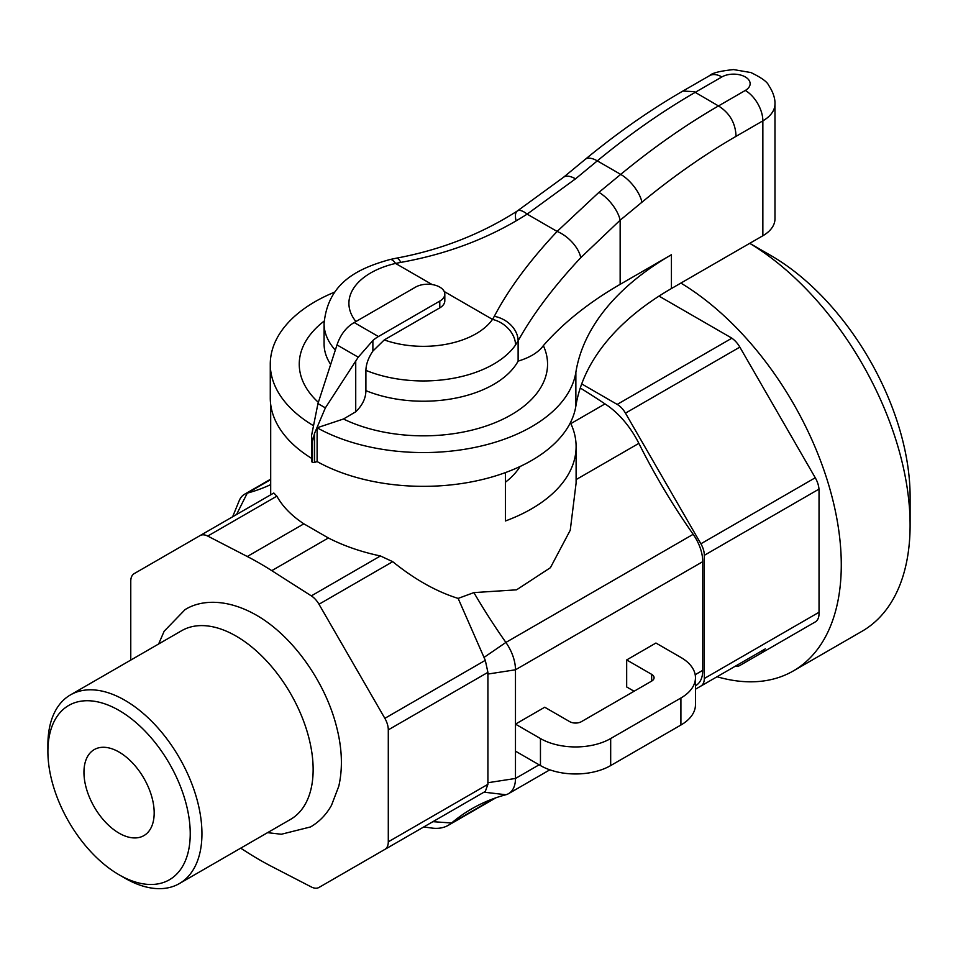 <?xml version="1.0" encoding="UTF-8"?>
<svg xmlns="http://www.w3.org/2000/svg" width="958" height="958" viewBox="0 0 958 958"><rect width="100%" height="100%" fill="white"/><g stroke="black" fill="none" stroke-linecap="round" stroke-linejoin="round"><path stroke-width="1.44" d="M570.393 422.706A152.705 88.16 180 0 1 576.105 446.608L576.105 483.048L570.25 530.229L550.407 567.699L516.554 589.829L473.887 592.607A413.844 238.925 -120 0 0 505.884 642.435A33.111 19.112 60 0 1 515.476 669.786L515.476 778.459A33.111 19.112 60 0 1 508.614 793.619A33.111 19.112 60 0 1 505.884 794.745A413.844 238.925 -120 0 0 471.767 808.803A413.844 238.925 -120 0 0 451.589 822.994A66.21 38.224 60 0 1 448.356 825.269A66.21 38.224 60 0 1 431.962 828.071L423.759 826.958M473.875 592.607L458.14 598.403L485.299 660.337L487.909 672.348L487.909 784.315L485.299 791.428L318.99 887.443A16.549 9.556 60 0 1 311.326 886.964L271.785 866.523A331.073 191.145 60 0 1 247.272 852.38L240.686 848.165M458.152 598.415C436.405 591.625 414.598 579.386 392.72 561.675L380.446 555.963C361.358 551.952 343.994 545.964 328.366 537.977L303.866 523.834C291.519 515.667 282.514 506.435 276.862 496.16L273.808 493.011L200.066 535.582A16.549 9.556 60 0 1 207.73 536.073L247.272 556.502A331.073 191.145 60 0 1 271.785 570.657L311.326 595.876A16.549 9.556 60 0 1 318.99 604.247L384.853 718.332A16.549 9.556 60 0 1 388.289 729.864L388.289 841.831A16.549 9.556 60 0 1 384.853 849.411L318.99 887.443M576.105 446.608A152.705 88.16 180 0 1 505.405 520.972L505.405 472.605M179.386 883.563L290.573 819.365A108.925 62.881 -120 0 0 307.279 732.08A108.925 62.881 -120 0 0 236.123 636.1A108.925 62.881 -120 0 0 181.661 630.699L70.461 694.897A108.925 62.881 60 0 1 124.923 700.298A108.925 62.881 60 0 1 196.079 796.278A108.925 62.881 60 0 1 179.386 883.563A108.925 62.881 60 0 1 124.923 878.163L119.067 874.786A100.65 58.103 -120 0 0 190.235 833.7A100.65 58.103 -120 0 0 119.067 710.429A100.65 58.103 -120 0 0 47.9 751.527A100.65 58.103 -120 0 0 119.067 874.786L124.923 878.163M119.067 752.066A49.66 28.668 60 0 1 151.508 795.823A49.66 28.668 60 0 1 143.892 835.615A49.66 28.668 60 0 1 119.067 833.161A49.66 28.668 60 0 1 86.627 789.392A49.66 28.668 60 0 1 94.231 749.599A49.66 28.668 60 0 1 119.067 752.066M47.9 751.527L47.9 744.761A108.925 62.881 60 0 1 70.461 694.897M717.039 676.743A231.752 133.797 -120 0 0 793.272 670.959A231.752 133.797 -120 0 0 829.46 487.49A231.752 133.797 -120 0 0 680.875 283.077M793.272 670.959L862.104 631.226A231.752 133.797 -120 0 0 910.1 525.128A231.752 133.797 -120 0 0 749.707 243.344M771.046 255.63L749.743 243.32L771.046 255.63A196.653 113.535 60 0 1 910.1 496.484L910.1 525.128M520.074 466.498A102.638 59.252 180 0 1 505.405 482.233M444.213 291.519L492.496 319.397L494.304 316.332C508.638 289.053 529.582 260.756 557.125 231.441L598.918 192.366L620.712 174.392A662.146 382.29 -60 0 1 718.476 105.943L694.023 91.657L682.922 91.046M343.467 419.005L317.11 427.783A153.124 88.399 0 0 0 437.507 452.188A153.124 88.399 0 0 0 575.866 372.303A331.073 191.145 180 0 1 671.426 254.744L620.149 284.346A413.844 238.925 0 0 0 543.342 345.634A124.157 71.682 180 0 1 490.005 424.645A124.157 71.682 180 0 1 343.467 419.005L355.729 411.796C362.447 405.27 365.836 398.205 365.896 390.636L365.896 370.363C366.1 364.112 368.423 357.693 372.878 351.095L384.254 339.922A74.496 43.002 0 0 0 492.496 319.397A24.836 18.801 34.9 0 1 515.524 345.036L518.122 340.844C532.72 314.475 553.592 286.753 580.728 257.702L620.149 220.196L641.944 202.222A637.31 367.956 -60 0 1 736.043 136.347L762.855 120.864L762.855 235.752A41.386 23.89 180 0 0 774.974 218.855L774.974 103.979C774.962 103.452 775.764 95.884 768.615 85.25C767.25 81.849 761.347 77.61 750.904 72.557L733.589 69.587C719.973 71 711.926 73.036 709.471 75.718A24.836 14.334 -120 0 1 721.877 76.939L695.065 92.423A662.146 382.29 120 0 0 597.301 160.872A24.836 11.017 -129.5 0 0 585.182 159.411C617.251 132.97 649.799 110.194 682.838 91.082L709.471 75.718M575.866 372.303L575.866 406.084A331.073 191.145 0 0 1 671.426 288.538L762.855 235.752M575.866 406.084A153.124 88.399 180 0 1 437.507 485.969A153.124 88.399 180 0 1 317.11 461.576L314.535 462.427A1.676 0.97 180 0 1 312.536 462.283L311.973 461.948A1.676 0.97 180 0 1 311.494 461.277L311.494 435.854L312.536 441.363L314.535 433.411L325.373 407.869L358.256 357.19L372.878 340.509A33.111 19.112 120 0 1 378.422 336.533L439.782 301.099A17.136 9.891 0 0 0 444.811 294.106A17.136 9.891 0 0 0 434.225 284.969A17.136 9.891 0 0 0 415.556 287.113L354.185 322.547A33.111 19.112 -60 0 0 348.64 326.51C343.431 331.193 339.551 337.324 337 344.928L317.96 403.581L311.494 435.854M311.494 458.283A153.124 88.399 180 0 1 270.276 397.941L270.276 364.16A153.124 88.399 0 0 0 312.631 425.184M641.944 202.222A24.836 11.017 50.5 0 0 620.712 174.392L597.301 160.872L575.507 178.847L527.139 214.125C489.957 237.883 447.853 253.966 400.851 262.384L395.57 263.438A24.836 7.58 -103.1 0 0 389.942 259.534C357.142 268.611 327.887 283.041 324.079 323.612A99.321 57.348 0 0 0 335.288 350.077M400.851 262.384A24.836 5.999 -100.6 0 0 396.396 258.169L389.942 259.534M334.881 292.022A153.124 88.399 0 0 0 270.276 364.16M384.254 339.922L439.782 307.865A17.136 9.891 180 0 0 444.811 300.872L444.811 294.106M494.304 316.332A24.836 19.232 28.4 0 1 518.122 340.844L518.122 361.13A99.321 57.348 180 0 1 453.29 398.564A99.321 57.348 180 0 1 365.896 390.636M598.918 192.366A24.836 11.017 50.5 0 1 620.149 220.196L620.149 284.346M575.507 178.847A24.836 11.017 -129.5 0 0 563.388 177.386L517.356 210.964A24.836 8.862 -122.8 0 0 515.991 220.316M314.535 462.427L314.535 433.411M317.11 427.783L317.11 461.576M543.33 345.634C538.528 352.316 530.121 357.478 518.122 361.13M774.974 103.979A41.386 23.89 0 0 1 762.855 120.864A24.836 14.334 60 0 0 745.288 90.459L718.476 105.943C729.697 112.984 735.552 123.115 736.043 136.347M761.55 651.045A18.214 10.514 -120 0 0 766.113 650.326M765.346 648.853L695.46 689.209L765.346 648.853A16.549 9.556 -120 0 1 765.25 648.913M659.02 296.106L730.738 337.503A18.214 10.514 60 0 1 739.839 347.119L815.258 477.755A18.214 10.514 60 0 1 819.03 490.448L819.03 613.611A18.214 10.514 60 0 1 815.258 621.946L739.839 665.499A18.214 10.514 60 0 1 735.217 666.253M581.71 383.919L617.192 404.408A16.549 9.556 60 0 1 625.466 413.149L700.897 543.785A16.549 9.556 60 0 1 704.322 555.317L704.322 678.492A16.549 9.556 60 0 1 700.897 686.06M634.088 691.245L626.676 686.958L626.676 659.93L651.656 674.348L651.656 681.102A8.275 4.778 0 0 0 654.075 677.725A8.275 4.778 0 0 0 651.656 674.348M626.676 659.93L655.931 643.034L680.91 657.451A49.66 28.668 0 0 1 695.46 677.725L695.46 704.753A49.66 28.668 0 0 1 680.91 725.026L610.677 765.574A49.66 28.668 0 0 1 540.456 765.574L515.476 751.156M651.656 681.102L581.422 721.649A8.275 4.778 0 0 1 569.711 721.649L544.731 707.232L515.476 724.128L540.456 738.546A49.66 28.668 0 0 0 610.677 738.546L680.91 697.999A49.66 28.668 0 0 0 695.46 677.725M580.285 388.014A715.83 413.281 60 0 1 604.989 403.905A66.21 38.224 60 0 1 638.866 443.362A413.844 238.925 -120 0 0 693.173 534.313A33.111 19.112 60 0 1 702.753 561.663L702.753 670.337A33.111 19.112 60 0 1 695.903 685.497L695.46 685.748M485.299 791.428L384.853 849.411L485.299 791.428M130.767 660.074L130.767 581.195A16.549 9.556 60 0 1 134.204 573.614L273.808 493.011M232.626 516.781L239.225 500.651A33.111 19.112 60 0 1 244.541 494.256A33.111 19.112 60 0 1 247.272 493.131A413.844 238.925 -120 0 0 270.695 484.628M604.989 403.905L570.824 423.628M494.148 798.421L451.589 822.994L432.896 821.677M365.896 370.363A99.321 57.348 0 0 0 453.29 378.29A99.321 57.348 0 0 0 515.524 345.036M318.355 402.36A124.157 71.682 180 0 1 324.139 321.098M330.654 364.399A99.321 57.348 180 0 1 324.079 343.886L324.079 323.612M432.154 284.562L395.57 263.438A74.496 43.002 0 0 0 355.921 321.541M580.728 257.702A24.836 12.945 43.2 0 0 557.125 231.441L527.139 214.125A24.836 8.862 -122.8 0 0 517.356 210.964C481.06 234.195 440.74 249.93 396.396 258.169M337 344.928L358.256 357.19M325.373 407.869L317.96 403.581M378.422 336.533L354.185 322.547M311.973 461.948L311.973 441.027M355.729 361.154L355.729 411.796M372.878 351.095L372.878 340.509M439.782 301.099L439.782 307.865M671.426 288.538L671.426 254.744M745.288 90.459A16.549 9.556 0 0 0 745.288 76.939A16.549 9.556 0 0 0 721.877 76.939M312.536 441.363L312.536 462.283M739.839 347.119L625.466 413.149M815.258 477.755L700.897 543.785M731.852 338.21L617.192 404.408M540.456 738.546L540.456 765.574M610.677 738.546L610.677 765.574M680.91 697.999L680.91 725.026M702.753 670.337L695.185 674.707M539.126 764.807L515.476 778.459L487.778 782.746M702.753 561.663L515.476 669.786L487.778 674.073M693.173 534.313L505.884 642.435L484.006 657.428M392.72 561.675L318.99 604.247M485.299 660.337L384.853 718.332M380.446 555.963L311.326 595.876M328.366 537.977L271.785 570.657M303.866 523.834L247.272 556.502M276.862 496.16L207.73 536.073M487.909 784.315L388.289 841.831M487.909 672.348L388.289 729.864M270.695 479.611L247.272 493.131L236.518 514.542M505.884 794.745L484.006 792.17M638.866 443.362L576.105 479.599M818.982 489.119L704.322 555.317M819.03 612.258L704.322 678.492M158.633 643.992L164.141 631.25L185.086 609.611C200.701 599.804 226.615 598.259 256.097 615C292.226 635.465 324.966 681.27 336.414 726.2C342.126 748.03 342.916 768.041 338.785 786.231L331.504 805.295C326.343 814.551 319.361 821.772 310.56 826.934L281.341 834.25L267.545 832.658M563.388 177.386L585.182 159.411M270.695 494.807L270.695 404.444M549.832 769.825L508.614 793.619M495.957 797.786L448.356 825.269M270.695 479.156L244.541 494.256"/></g></svg>
